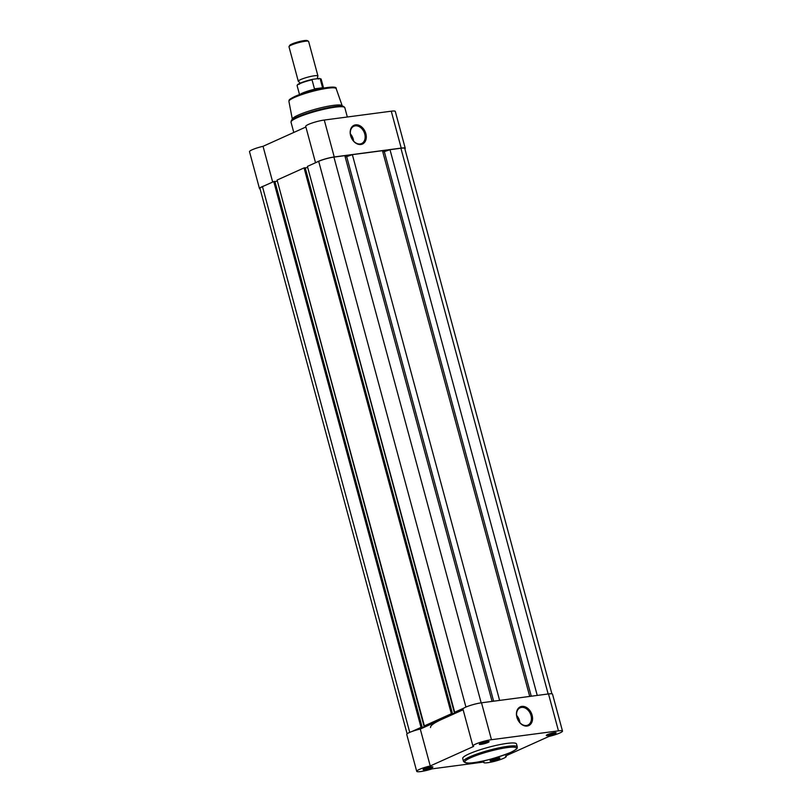<?xml version="1.0" encoding="UTF-8"?>
<svg xmlns="http://www.w3.org/2000/svg" width="812" height="812" viewBox="0 0 812 812"><rect width="100%" height="100%" fill="white"/><g stroke="black" fill="none" stroke-linecap="round" stroke-linejoin="round"><path stroke-width="1.22" d="M420.281 729.054L430.238 765.96A11.693 1.715 164.9 0 0 419.337 769.431A11.693 1.715 164.9 0 0 416.708 771.339L406.751 734.424A11.693 1.715 164.9 0 1 409.38 732.525A11.693 1.715 164.9 0 1 420.281 729.054L442.002 719.27A50.841 7.44 164.9 0 0 430.553 727.542M551.906 693.813L404.762 148.454A11.185 1.634 164.9 0 0 400.905 148.241L389.993 149.682L537.25 695.427M531.261 696.219L384.32 151.641L389.993 149.682M384.32 151.641L382.777 151.844M529.718 696.422L382.462 150.677L352.357 154.656L499.613 700.401M493.625 701.192L346.683 156.614L352.357 154.656M345.141 156.817L346.683 156.614M492.082 701.395L344.826 155.65L333.915 157.102A11.185 1.634 164.9 0 0 318.69 161.324L307.413 166.399L454.69 712.236L463.845 708.115M454.69 712.236L458.689 711.586L454.578 713.433L307.687 167.424M305.231 167.871L307.301 167.597M451.35 713.748L304.064 167.901L277.105 180.051L424.382 725.887L451.35 713.748L454.578 713.433M452.477 713.596L305.2 167.759L304.064 167.901M424.382 725.887L428.371 725.238L424.27 727.095L277.379 181.076M274.913 181.523L276.983 181.249M411.877 731.521L421.032 727.4L424.27 727.095M422.159 727.247L274.882 181.411L273.756 181.563L421.032 727.4M409.735 732.373L262.479 186.638L273.756 181.563M262.479 186.638A11.185 1.634 164.9 0 0 259.962 188.455L407.106 733.815M480.44 743.467A5.085 0.741 -15.1 0 1 485.444 741.904A5.085 0.741 -15.1 0 1 489.027 741.559A5.085 0.741 -15.1 0 1 487.971 742.472A5.085 0.741 -15.1 0 1 482.277 744.188A5.085 0.741 -15.1 0 1 479.324 744.178A5.085 0.741 -15.1 0 1 480.44 743.467M480.46 743.457A4.273 0.629 164.9 0 0 487.159 741.772A4.273 0.629 164.9 0 0 487.687 741.508M424.229 768.781A5.085 0.741 -15.1 0 1 429.233 767.218A5.085 0.741 -15.1 0 1 432.826 766.873A5.085 0.741 -15.1 0 1 431.761 767.787A5.085 0.741 -15.1 0 1 426.067 769.502A5.085 0.741 -15.1 0 1 423.113 769.492A5.085 0.741 -15.1 0 1 424.229 768.781M424.25 768.781A4.273 0.629 164.9 0 0 430.949 767.096A4.273 0.629 164.9 0 0 431.476 766.822M491.23 759.93A5.085 0.741 -15.1 0 1 496.233 758.367A5.085 0.741 -15.1 0 1 499.816 758.022A5.085 0.741 -15.1 0 1 498.751 758.936A5.085 0.741 -15.1 0 1 493.057 760.651A5.085 0.741 -15.1 0 1 490.103 760.641A5.085 0.741 -15.1 0 1 491.23 759.93M491.25 759.92A4.273 0.629 164.9 0 0 497.939 758.235A4.273 0.629 164.9 0 0 498.477 757.972M547.43 734.616A5.085 0.741 -15.1 0 1 552.434 733.043A5.085 0.741 -15.1 0 1 556.027 732.698A5.085 0.741 -15.1 0 1 554.961 733.622A5.085 0.741 -15.1 0 1 549.267 735.337A5.085 0.741 -15.1 0 1 546.314 735.327A5.085 0.741 -15.1 0 1 547.43 734.616A4.273 0.629 164.9 0 0 554.149 732.921A4.273 0.629 164.9 0 0 554.677 732.657M532.114 715.22A10.282 7.531 -114.2 0 1 527.15 726.05A10.282 7.531 -114.2 0 1 516.889 717.229A10.282 7.531 -114.2 0 1 521.852 706.399A10.282 7.531 -114.2 0 1 532.114 715.22M516.98 717.382A9.47 6.932 65.8 0 0 527.891 725.086A9.47 6.932 65.8 0 0 531.007 715.524A9.47 6.932 65.8 0 0 520.106 707.81A9.47 6.932 65.8 0 0 516.98 717.382M519.873 722.639A9.47 6.932 65.8 0 0 519.518 720.701A9.47 6.932 65.8 0 0 516.625 715.433M416.708 771.339A11.693 1.715 164.9 0 0 432.126 768.852L483.911 762.001A11.693 1.715 164.9 0 0 483.698 762.478A11.693 1.715 164.9 0 0 495.432 761.088A11.693 1.715 164.9 0 0 506.282 756.388A11.693 1.715 164.9 0 0 505.511 756.013L548.963 736.443A11.693 1.715 164.9 0 0 562.493 731.074L552.525 694.169A11.693 1.715 164.9 0 0 548.506 693.935L481.506 702.796A11.693 1.715 164.9 0 0 465.591 707.211A11.693 1.715 164.9 0 0 462.952 709.109L472.919 746.015A11.693 1.715 164.9 0 0 473.69 746.39L430.238 765.96M562.493 731.074A11.693 1.715 164.9 0 0 558.463 730.851L491.463 739.702A11.693 1.715 164.9 0 0 475.548 744.117A11.693 1.715 164.9 0 0 472.919 746.015M468.971 753.932A27.862 4.08 164.9 0 0 462.698 758.459L463.479 761.372A27.862 4.08 -15.1 0 1 469.762 756.845A27.862 4.08 -15.1 0 1 499.086 747.832A27.862 4.08 -15.1 0 1 517.285 746.857L516.503 743.944A27.862 4.08 164.9 0 0 498.304 744.919A27.862 4.08 164.9 0 0 468.971 753.932M442.002 719.27L463.134 709.759M299.435 84.225L299.74 82.702L298.714 81.545A10.17 1.492 -15.1 0 1 298.298 81.271A10.17 1.492 -15.1 0 1 303.789 78.378A10.17 1.492 -15.1 0 1 314.437 75.77A10.17 1.492 -15.1 0 1 317.939 75.973A10.17 1.492 -15.1 0 1 317.725 76.409L317.411 77.932L318.446 79.089M317.939 75.973L308.631 41.463A10.17 1.492 164.9 0 0 308.458 41.28A10.17 1.492 164.9 0 0 305.129 41.27A10.17 1.492 164.9 0 0 295.152 43.645A10.17 1.492 164.9 0 0 289.042 46.517A10.17 1.492 164.9 0 0 288.991 46.761L298.298 81.271M289.042 46.517L289.742 45.34A9.176 1.34 -15.1 0 1 295.253 42.752A9.176 1.34 -15.1 0 1 304.256 40.6A9.176 1.34 -15.1 0 1 307.271 40.61L308.458 41.28M312.671 79.322L319.299 78.449M299.526 94.578L297.111 85.656A12.454 1.827 164.9 0 1 312.031 79.809L314.467 88.843L322.587 87.777L320.151 78.744A12.454 1.827 164.9 0 1 321.166 79.16L323.582 88.092M314.467 88.843L322.587 87.777M314.66 89.117L317.715 89.269M300.176 94.344A12.454 1.827 -15.1 0 1 315.117 89.147M350.622 135.675A10.282 7.531 -114.2 0 1 355.585 124.845A10.282 7.531 -114.2 0 1 365.847 133.665A10.282 7.531 -114.2 0 1 360.883 144.495A10.282 7.531 -114.2 0 1 350.622 135.675M364.74 133.97A9.47 6.932 65.8 0 0 353.839 126.266A9.47 6.932 65.8 0 0 350.713 135.827A9.47 6.932 65.8 0 0 361.614 143.541A9.47 6.932 65.8 0 0 364.74 133.97M353.606 141.095A9.47 6.932 65.8 0 0 353.24 139.146A9.47 6.932 65.8 0 0 350.358 133.879M316.568 162.278A11.693 1.715 -15.1 0 1 334.229 156.96L401.219 148.099A11.693 1.715 -15.1 0 1 405.249 148.322A11.693 1.715 -15.1 0 1 404.894 148.941M315.533 162.745L305.718 126.367A11.693 1.715 -15.1 0 1 312.031 123.038A11.693 1.715 -15.1 0 1 324.272 120.044L391.262 111.193A11.693 1.715 -15.1 0 1 395.292 111.417L405.249 148.322M291.264 120.795L292.482 118.725A25.832 3.776 -15.1 0 1 298.177 115.142A25.832 3.776 -15.1 0 1 323.592 107.164A25.832 3.776 -15.1 0 1 341.811 105.418L344.826 107.702A27.862 4.08 164.9 0 0 326.627 108.666A27.862 4.08 164.9 0 0 297.304 117.679A27.862 4.08 164.9 0 0 291.021 122.216L291.264 120.795A27.567 4.03 -15.1 0 1 297.334 116.969A27.567 4.03 -15.1 0 1 324.465 108.463A27.567 4.03 -15.1 0 1 343.902 106.595M260.094 188.942A11.693 1.715 -15.1 0 1 259.475 188.587L249.507 151.682A11.693 1.715 -15.1 0 1 263.037 146.312L305.891 127.007M259.475 188.587A11.693 1.715 -15.1 0 1 264.6 185.684M272.68 182.04L263.037 146.312M548.161 693.986L400.905 148.241M481.171 702.837L333.915 157.102M465.936 707.059L318.69 161.324M470.777 757.718A26.847 3.928 164.9 0 0 473.975 762.6A26.847 3.928 164.9 0 0 510.515 752.46A26.847 3.928 164.9 0 0 507.317 747.578A26.847 3.928 164.9 0 0 470.777 757.718M481.506 702.796L491.463 739.702M548.506 693.935L558.463 730.851M297.395 85.098A12.048 1.766 -15.1 0 1 312.427 79.383M294.441 97.45A24.472 3.583 164.9 0 0 288.92 101.398C289.397 100.018 287.61 100.12 294.786 96.496C308.479 90.315 337.751 84.144 336.178 88.64A24.472 3.583 164.9 0 0 320.08 89.564A24.472 3.583 164.9 0 0 294.441 97.45M401.219 148.099L391.262 111.193M334.229 156.96L324.272 120.044M294.949 96.455A23.457 3.431 -15.1 0 1 319.36 88.924A23.457 3.431 -15.1 0 1 334.93 87.96M463.479 761.372C467.885 766.761 496.842 757.961 510.677 752.419C519.061 748.156 516.757 748.41 517.285 746.857M506.109 755.749L506.282 756.388M319.573 78.439L321.166 79.16M297.111 85.656C296.928 84.113 302.074 82.012 312.549 79.353M293.792 132.457L291.021 122.216M288.92 101.398L292.3 119.039M336.178 88.64L342.136 105.601M347.333 116.999L344.826 107.702"/></g></svg>
